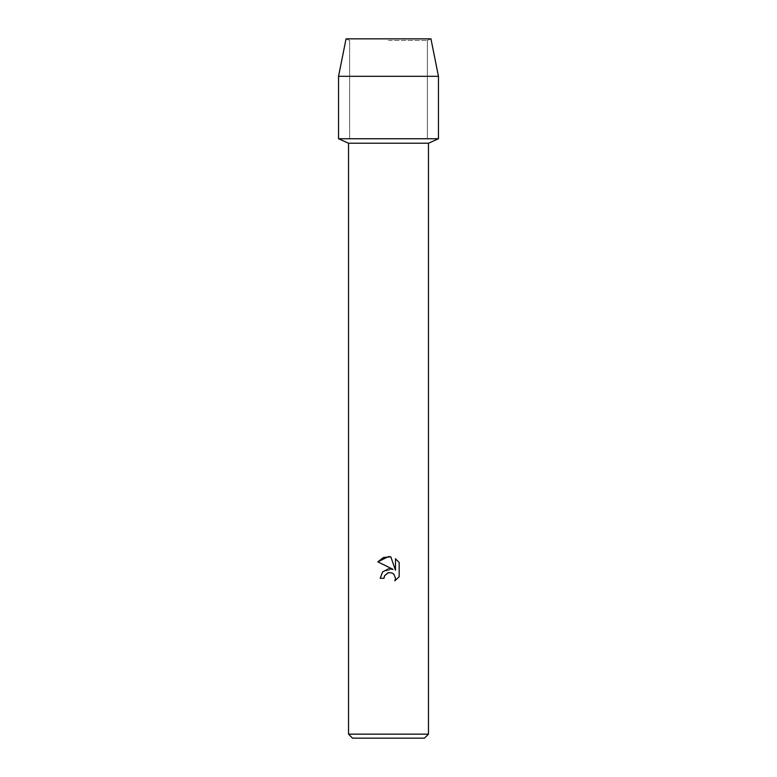 <?xml version="1.0" encoding="UTF-8"?>
<svg xmlns="http://www.w3.org/2000/svg" width="777" height="777" viewBox="0 0 777 777"><rect width="100%" height="100%" fill="white"/><g stroke="black" fill="none" stroke-linecap="round" stroke-linejoin="round"><path stroke-width="0.58" stroke-dasharray="3.88 2.91" d="M388.5 40.443L427.369 40.443L388.5 40.443M430.953 38.85L346.047 38.85L430.953 38.85L427.369 40.443L427.369 138.753L338.549 138.753L427.369 138.753L427.369 40.443L430.953 38.85M428.457 143.221L348.543 143.221M438.451 138.753L388.5 138.753L438.451 138.753M428.457 734.158L348.543 734.158M424.465 738.15L352.535 738.15M384.392 576.165L384.615 575.67M399.184 576.689L399.184 562.509M382.595 571.94L380.225 578.273L384.003 578.273M377.816 561.849L393.084 569.376L382.935 571.571M395.483 558.76L395.483 570.26L390.821 556.837M438.451 76.311L338.549 76.311M349.631 40.443L349.631 138.753L349.631 40.443L346.047 38.85L349.631 40.443"/><path stroke-width="1.17" d="M430.953 38.85L346.047 38.85L430.953 38.85L438.451 76.311L438.451 138.753L388.5 138.753L438.451 138.753L428.457 143.221L428.457 734.158L348.543 734.158L352.535 738.15L424.465 738.15L428.457 734.158M348.543 734.158L348.543 143.221L428.457 143.221M388.5 572.63L384.615 575.67L384.003 578.273L380.225 578.273L382.566 571.969L388.5 568.822L393.084 569.376L377.816 561.849L388.5 556.585L390.821 556.837L395.483 570.26L395.483 558.76L399.184 562.509L399.184 576.689L394.891 580.808L395.493 578.234L393.813 574.174L391.958 572.931L388.5 572.63L391.958 572.931L393.813 574.174L395.493 578.234L394.891 580.808L399.184 576.689M384.003 578.273L384.392 576.165M384.615 575.67L388.141 572.727M399.184 562.509L395.483 558.76M390.821 556.837L383.566 557.468L377.816 561.849M346.047 38.85L338.549 76.311L338.549 138.753L388.5 138.753L338.549 138.753L348.543 143.221M338.549 76.311L438.451 76.311"/></g></svg>

